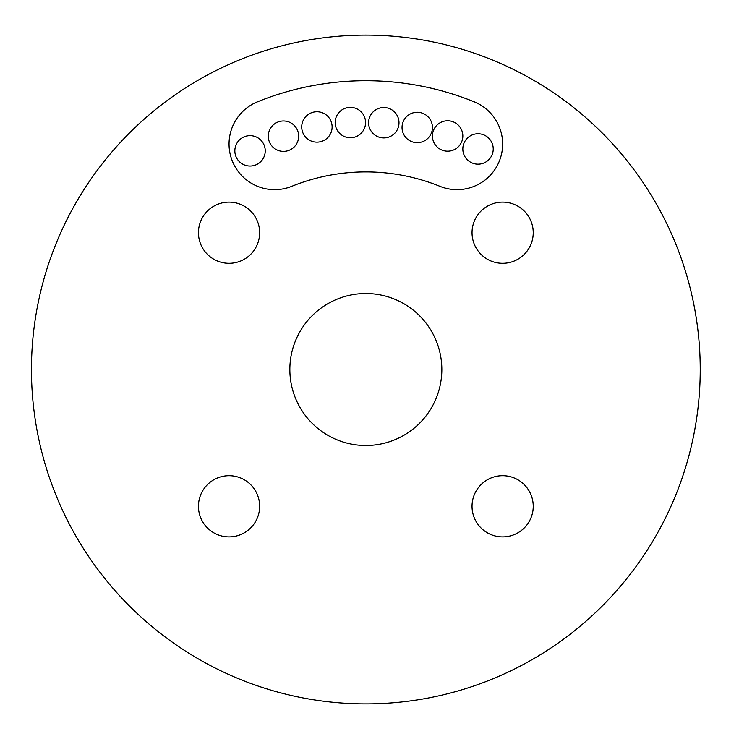 <?xml version="1.0" encoding="UTF-8"?>
<svg xmlns="http://www.w3.org/2000/svg" width="739" height="739" viewBox="0 0 739 739"><rect width="100%" height="100%" fill="white"/><g stroke="black" fill="none" stroke-linecap="round" stroke-linejoin="round"><path stroke-width="1.11" d="M700.23 369.5A334.379 334.379 0 0 1 198.652 659.086A334.379 334.379 0 0 1 198.652 79.914A334.379 334.379 0 0 1 700.23 369.5M257.551 101.788A288.783 288.783 0 0 1 474.142 101.788A45.596 45.596 0 0 1 499.315 161.157A45.596 45.596 0 0 1 439.945 186.33A197.59 197.59 0 0 0 291.748 186.33A45.596 45.596 0 0 1 232.379 161.157A45.596 45.596 0 0 1 257.551 101.788M365.842 445.497A75.997 75.997 0 0 1 300.034 331.506A75.997 75.997 0 0 1 431.659 331.506A75.997 75.997 0 0 1 365.842 445.497M229.053 263.306A30.595 30.595 0 0 1 202.56 217.414A30.595 30.595 0 0 1 255.546 217.414A30.595 30.595 0 0 1 229.053 263.306M229.053 536.893A30.595 30.595 0 0 1 202.56 490.992A30.595 30.595 0 0 1 255.546 490.992A30.595 30.595 0 0 1 229.053 536.893M502.64 536.893A30.595 30.595 0 0 1 476.138 490.992A30.595 30.595 0 0 1 529.133 490.992A30.595 30.595 0 0 1 502.64 536.893M502.64 263.306A30.595 30.595 0 0 1 476.138 217.414A30.595 30.595 0 0 1 529.133 217.414A30.595 30.595 0 0 1 502.64 263.306M478.031 164.169A15.196 15.196 0 0 1 464.868 141.371A15.196 15.196 0 0 1 491.195 141.371A15.196 15.196 0 0 1 478.031 164.169M417.239 142.673A15.196 15.196 0 0 1 404.076 119.875A15.196 15.196 0 0 1 430.403 119.875A15.196 15.196 0 0 1 417.239 142.673M383.8 137.925A15.196 15.196 0 0 1 370.636 115.127A15.196 15.196 0 0 1 396.963 115.127A15.196 15.196 0 0 1 383.8 137.925M350.36 137.759A15.196 15.196 0 0 1 337.196 114.961A15.196 15.196 0 0 1 363.523 114.961A15.196 15.196 0 0 1 350.36 137.759M447.631 151.181A15.196 15.196 0 0 1 434.467 128.383A15.196 15.196 0 0 1 460.794 128.383A15.196 15.196 0 0 1 447.631 151.181M316.92 142.156A15.196 15.196 0 0 1 303.757 119.358A15.196 15.196 0 0 1 330.084 119.358A15.196 15.196 0 0 1 316.92 142.156M283.48 151.384A15.196 15.196 0 0 1 270.317 128.586A15.196 15.196 0 0 1 296.644 128.586A15.196 15.196 0 0 1 283.48 151.384M250.041 166.044A15.196 15.196 0 0 1 236.886 143.246A15.196 15.196 0 0 1 263.204 143.246A15.196 15.196 0 0 1 250.041 166.044"/></g></svg>
